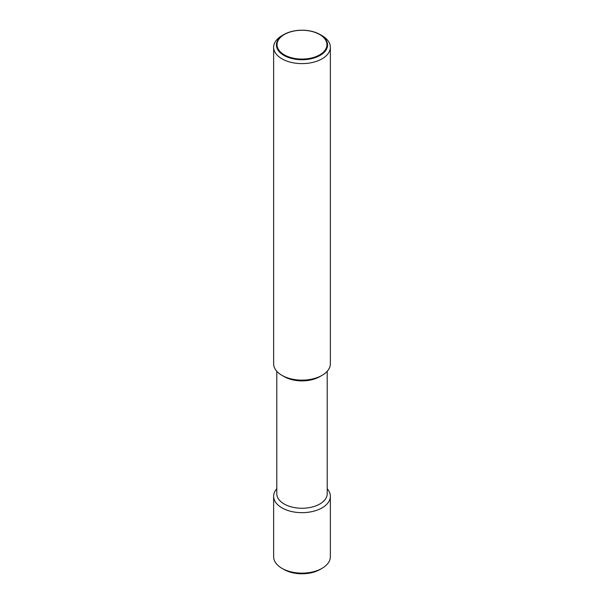 <?xml version="1.0" encoding="UTF-8"?>
<svg xmlns="http://www.w3.org/2000/svg" width="604" height="604" viewBox="0 0 604 604"><rect width="100%" height="100%" fill="white"/><g stroke="black" fill="none" stroke-linecap="round" stroke-linejoin="round"><path stroke-width="0.91" d="M281.94 35.666L283.918 34.526A25.572 14.76 180 0 1 320.082 34.526L320.082 34.526A25.572 14.76 180 0 1 320.082 55.402A25.572 14.76 180 0 1 283.918 55.402A25.572 14.76 180 0 1 283.918 34.526L281.94 35.666A28.365 16.376 0 0 0 273.635 47.248A28.365 16.376 0 0 0 291.143 62.371A28.365 16.376 0 0 0 322.06 58.822A28.365 16.376 0 0 0 330.365 47.248A28.365 16.376 0 0 0 322.06 35.666L320.082 34.526M273.635 47.248L273.635 363.759A28.365 16.376 0 0 0 281.94 375.341A28.365 16.376 0 0 0 322.06 375.341L319.826 376.624L322.06 375.341A28.365 16.376 0 0 0 330.365 363.759L330.365 47.248M281.94 375.341L284.174 376.624A25.209 14.556 0 0 0 319.826 376.624M276.791 371.264L276.791 493.71A25.209 14.556 0 0 0 292.351 507.156A25.209 14.556 0 0 0 319.826 504A25.209 14.556 0 0 0 327.209 493.71L327.209 371.264M276.791 488.779A28.365 16.376 0 0 0 273.635 496.284A28.365 16.376 0 0 0 291.143 511.414A28.365 16.376 0 0 0 322.06 507.866A28.365 16.376 0 0 0 330.365 496.284A28.365 16.376 0 0 0 327.209 488.779M273.635 496.284L273.635 556.752A28.365 16.376 0 0 0 281.94 568.334A28.365 16.376 0 0 0 322.06 568.334L320.082 569.474L322.06 568.334A28.365 16.376 0 0 0 330.365 556.752L330.365 496.284M281.94 568.334L283.918 569.474A25.572 14.76 0 0 0 320.082 569.474M319.644 34.488A24.953 14.405 0 0 0 284.356 34.488A24.953 14.405 0 0 0 284.356 54.858A24.953 14.405 0 0 0 319.644 54.858A24.953 14.405 0 0 0 319.644 34.488"/></g></svg>
